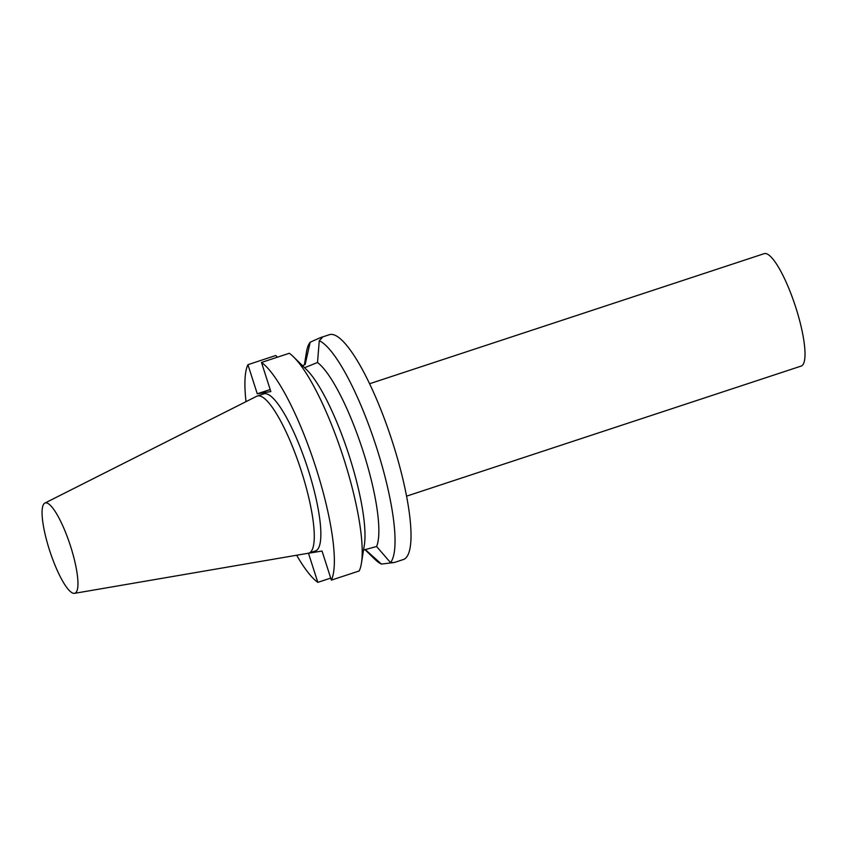 <?xml version="1.0" encoding="UTF-8"?>
<svg xmlns="http://www.w3.org/2000/svg" width="847" height="847" viewBox="0 0 847 847"><rect width="100%" height="100%" fill="white"/><g stroke="black" fill="none" stroke-linecap="round" stroke-linejoin="round"><path stroke-width="1.27" d="M330.722 578.099L317.816 582.355L308.477 553.26L322.029 551.026L331.368 580.121L359.202 570.952A118.347 26.426 71.8 0 0 361.447 563.128A118.347 26.426 71.8 0 0 342.569 454.955A118.347 26.426 71.8 0 0 293.422 356.778A118.347 26.426 71.8 0 0 289.314 353.273L261.49 362.452A118.347 26.426 71.8 0 1 316.026 468.063A118.347 26.426 71.8 0 1 331.368 580.121M363.532 550.063L376.587 546.506L390.499 562.588L394.374 562.493L381.436 564.081L365.237 549.512M302.517 365.692L305.132 364.538L310.193 342.199L320.261 337.699L322.284 337.561L319.266 340.706A118.347 26.426 71.8 0 1 376.724 448.052A118.347 26.426 71.8 0 1 390.499 562.588M319.266 340.706L317.519 362.505A100.592 22.456 71.8 0 1 363.278 451.832A100.592 22.456 71.8 0 1 376.587 546.506M381.436 564.081A118.347 26.426 71.8 0 1 374.406 558.851L364.972 549.597M304.401 364.866L306.381 352.5A118.347 26.426 71.8 0 1 310.193 342.199M317.519 362.505L304.571 367.704M293.422 356.778L306.519 369.61A100.592 22.456 71.8 0 1 348.297 453.071A100.592 22.456 71.8 0 1 364.348 545.013L361.447 563.128M261.49 362.452L270.828 391.558L257.276 393.791L247.927 364.686L275.762 355.507L277.509 357.169M44.806 503.118L256.62 396.301A82.667 18.454 71.8 0 1 257.192 396.057L263.766 393.897A82.667 18.454 71.8 0 1 307.175 466.623A82.667 18.454 71.8 0 1 315.539 550.91L308.964 553.08A82.667 18.454 71.8 0 1 308.361 553.229L74.547 593.334A47.527 10.609 71.8 0 1 49.422 549.862A47.527 10.609 71.8 0 1 44.806 503.118A47.527 10.609 71.8 0 1 70.089 544.79A47.527 10.609 71.8 0 1 74.547 593.334M317.816 582.355A118.347 26.426 71.8 0 1 296.651 555.24M246.011 401.647A118.347 26.426 71.8 0 1 247.927 364.686M270.182 389.535L257.276 393.791M320.261 337.699L329.292 334.724A118.347 26.426 71.8 0 1 391.441 438.852A118.347 26.426 71.8 0 1 403.405 559.518L394.374 562.493M257.192 396.057A82.667 18.454 71.8 0 1 300.6 468.793A82.667 18.454 71.8 0 1 308.964 553.08M369.546 383.755L764.153 253.666A59.174 13.213 71.8 0 1 795.227 305.725A59.174 13.213 71.8 0 1 801.209 366.063L406.602 496.151"/></g></svg>
